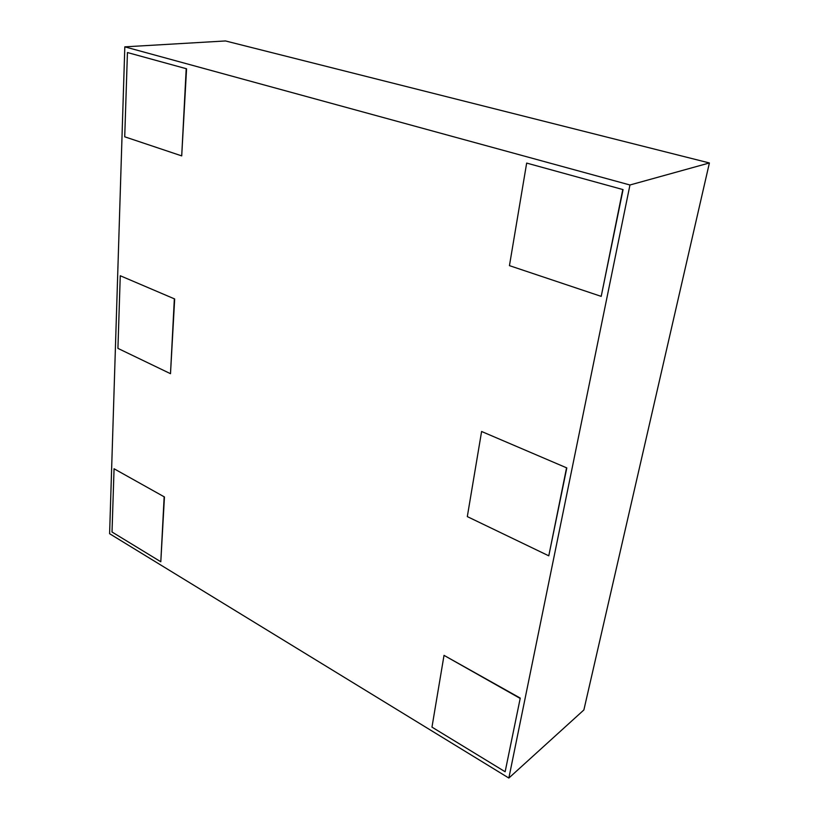 <?xml version="1.0" encoding="UTF-8"?>
<svg xmlns="http://www.w3.org/2000/svg" width="819" height="819" viewBox="0 0 819 819"><rect width="100%" height="100%" fill="white"/><g stroke="black" fill="none" stroke-linecap="round" stroke-linejoin="round"><path stroke-width="1.23" d="M508.845 778.05L109.603 533.712L124.816 46.847L629.954 184.992L508.845 778.05L583.875 709.96L709.397 162.961L629.954 184.992M174.672 298.966L120.26 275.747L117.926 348.382L170.495 373.689L174.672 298.966L120.26 275.747M164.445 496.959L114.056 468.765L112.019 532.012L160.8 561.762L164.445 496.959L114.056 468.765M623.064 189.609L526.668 163.083L509.449 265.643L601.207 296.376L623.064 189.609L526.668 163.083M566.799 467.915L481.603 431.49L467.311 516.605L548.781 555.825L566.799 467.915L481.603 431.49M505.139 771.754L520.26 698.095L444.021 655.364L431.971 727.129L505.139 771.754L520.26 698.095M186.558 68.786L127.436 52.539L124.723 136.804L181.705 155.886L186.558 68.786L127.436 52.539M124.816 46.847L225.491 40.95L709.397 162.961M601.207 296.376L622.768 189.691M548.781 555.825L566.513 468.079M160.8 561.762L164.138 497.092M519.983 698.32L444.021 655.364M170.495 373.689L174.334 299.058M181.705 155.886L186.2 68.816"/></g></svg>
